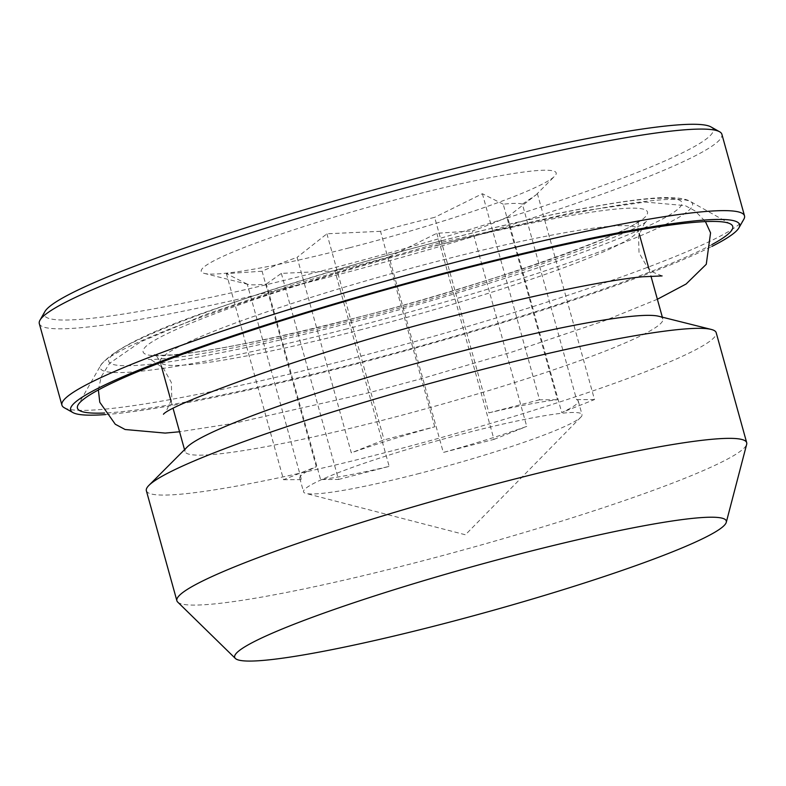 <?xml version="1.0" encoding="UTF-8"?>
<svg xmlns="http://www.w3.org/2000/svg" width="786" height="786" viewBox="0 0 786 786"><rect width="100%" height="100%" fill="white"/><g stroke="black" fill="none" stroke-linecap="round" stroke-linejoin="round"><path stroke-width="0.59" stroke-dasharray="3.93 2.95" d="M419.547 473.408A144.506 13.5 -15.5 0 1 305.901 493.421A144.506 13.5 -15.5 0 1 303.543 491.84A144.506 13.5 -15.5 0 1 305.449 488.617A144.506 13.5 -15.5 0 1 466.029 433.037A144.506 13.5 -15.5 0 1 582.033 414.605A144.506 13.5 -15.5 0 1 580.834 417.17A144.506 13.5 -15.5 0 1 580.137 417.828A144.506 13.5 -15.5 0 1 419.547 473.408M434.737 426.808L380.522 231.31A144.506 13.5 -15.5 0 1 408.042 223.941A144.506 13.5 -15.5 0 1 434.648 217.358L488.872 412.866A144.506 13.5 -15.5 0 1 557.461 399.72L503.237 204.222A144.506 13.5 -15.5 0 1 522.376 204.134L576.59 399.642A144.506 13.5 -15.5 0 1 578.27 401.007A144.506 13.5 -15.5 0 1 561.735 412.542L507.52 217.034A144.506 13.5 -15.5 0 1 472.524 230.907L526.738 426.405A144.506 13.5 -15.5 0 1 443.304 452.441L389.08 256.943A144.506 13.5 -15.5 0 1 361.56 264.312A144.506 13.5 -15.5 0 1 334.954 270.895L389.168 466.393A144.506 13.5 -15.5 0 1 320.58 479.539L266.366 284.031A144.506 13.5 -15.5 0 1 247.993 284.345A144.506 13.5 -15.5 0 1 247.236 284.119L301.451 479.617A144.506 13.5 -15.5 0 1 299.771 478.242A144.506 13.5 -15.5 0 1 316.306 466.717L262.092 271.219A144.506 13.5 -15.5 0 1 297.088 257.356L351.303 452.854A144.506 13.5 -15.5 0 1 434.737 426.808L384.069 439.875L351.303 452.854M266.366 284.031L281.349 273.381L334.954 270.895M262.092 271.219L226.388 273.626L247.236 284.119M380.522 231.31L326.917 233.796L297.088 257.356M349.092 247.885A184.17 17.204 -15.5 0 1 204.34 273.41A184.17 17.204 -15.5 0 1 408.327 196.421A184.17 17.204 -15.5 0 1 554.572 176.28A184.17 17.204 -15.5 0 1 349.092 247.885M710.888 126.88A347.088 32.413 -15.5 0 1 708.599 137.137A347.088 32.413 -15.5 0 1 339.375 266.356A347.088 32.413 -15.5 0 1 44.9 311.57M39.3 323.596A354.172 33.071 164.5 0 0 356.422 269.814A354.172 33.071 164.5 0 0 717.215 142.197A354.172 33.071 164.5 0 0 721.892 134.298M64.246 407.728A354.172 33.071 164.5 0 0 395.053 347.048A354.172 33.071 164.5 0 0 739.832 223.755A354.172 33.071 164.5 0 0 743.831 219.265M711.988 244.554A340.004 31.754 -15.5 0 1 350.409 364.802A340.004 31.754 -15.5 0 1 104.567 413.004M187.206 447.008A247.924 23.148 164.5 0 0 185.034 451.518A247.924 23.148 164.5 0 0 384.069 419.891A247.924 23.148 164.5 0 0 659.582 324.53A247.924 23.148 164.5 0 0 662.844 319.008A247.924 23.148 164.5 0 0 658.668 316.257M146.363 490.719A295.664 27.608 164.5 0 0 411.098 445.819A295.664 27.608 164.5 0 0 712.293 339.287A295.664 27.608 164.5 0 0 716.193 332.694M177.695 602.066A295.664 27.608 164.5 0 0 414.242 563.031A295.664 27.608 164.5 0 0 742.799 449.307A295.664 27.608 164.5 0 0 746.68 444.267M326.917 233.796L384.069 439.875M503.237 204.222L482.398 193.729L434.648 217.358M507.52 217.034L535.885 195.016L522.376 204.134M389.08 256.943L436.829 233.314L472.524 230.907M226.388 273.626L283.54 479.696L316.306 466.717M283.54 479.696L301.451 479.617M281.349 273.381L338.501 479.46L320.58 479.539M338.501 479.46L389.168 466.393M436.829 233.314L493.972 439.384L443.304 452.441M493.972 439.384L526.738 426.405M537.349 193.484L594.501 399.563L561.735 412.542M594.501 399.563L576.59 399.642M482.398 193.729L539.54 399.799L557.461 399.72M539.54 399.799L488.872 412.866M105.619 414.566A347.088 32.413 164.5 0 0 413.76 348.532A347.088 32.413 164.5 0 0 711.89 246.431M443.108 240.428C393.884 252.748 334.178 270.079 264.008 292.431C195.311 314.675 128.206 340.849 112.722 354.781C95.666 369.115 133.649 368.221 187.5 358.878C240.329 349.888 300.419 335.632 347.481 323.498C396.714 311.177 456.411 293.836 526.591 271.494C595.287 249.25 662.392 223.067 677.866 209.135C694.922 194.8 656.939 195.704 603.088 205.038C550.259 214.028 490.169 228.294 443.108 240.428M437.448 245.35C513.012 224.855 671.981 191.627 644.392 217.761C630.657 230.072 571.913 253.004 511.038 272.732C449.189 292.431 396.557 307.709 353.14 318.576C277.586 339.061 118.607 372.289 146.196 346.154C159.931 333.844 218.675 310.912 279.551 291.184C341.399 271.494 394.032 256.207 437.448 245.35M346.97 328.872A307.326 28.699 -15.5 0 1 100.834 365.117A307.326 28.699 -15.5 0 1 445.829 243.012A307.326 28.699 -15.5 0 1 690.521 201.58A307.326 28.699 -15.5 0 1 346.97 328.872M359.192 330.189A247.924 23.148 164.5 0 0 637.967 229.296A247.924 23.148 164.5 0 0 438.942 260.913A247.924 23.148 164.5 0 0 160.157 361.806A247.924 23.148 164.5 0 0 359.192 330.189M580.834 417.17L465.41 534.775L305.901 493.421M299.771 478.242L303.543 491.84M247.993 284.345L204.34 273.41M730.499 223.971L690.521 201.58C689.381 200.744 683.908 197.473 666.017 197.571C628.328 198.013 542.114 214.833 443.343 240.3C362.13 261.365 288.246 283.471 221.711 306.628C153.702 329.354 113.41 348.846 100.834 365.117L78.099 404.888M161.336 366.06L160.157 361.806C157.18 356.48 155.215 354.122 154.272 354.722C153.85 354.329 153.034 355.979 172.832 354.8C211.306 351.421 271.494 339.306 353.376 318.448C487.526 285.357 635.609 230.662 639.372 220.198C638.704 218.724 638.232 221.76 637.967 229.296L639.146 233.55M648.961 268.92L650.946 276.073M662.343 317.18L662.844 319.008M578.27 401.007L582.033 414.605M535.885 195.016L554.572 176.28M171.151 401.43L173.126 408.573M184.533 449.69L185.034 451.518M657.371 299.26L604.346 320.806L512.364 351.922L423.065 378.243L369.44 392.607L234.68 423.192L179.562 431.769M662.097 275.925L653.697 272.496L647.409 267.417L639.028 252.719L638.527 236.301L644.186 223.833L646.888 220.905C639.303 231.448 485.306 287.686 350.91 320.717C309.93 331.26 272.713 339.916 239.249 346.675C217.977 350.959 199.673 354.181 184.337 356.343C162.712 359.015 150.666 359.968 148.19 359.212L152.022 360.322L163.291 368.103L171.319 382.428L171.82 398.836L166.16 411.304L163.449 414.242M98.378 389.954L101.227 376.7L109.608 363.279L140.596 341.831L205.539 314.508L297.521 283.373L440.907 242.54L575.666 211.945L645.159 202.051L685.225 205.627L695.06 210.903L705.425 221.603"/><path stroke-width="1.18" d="M39.978 320.197L44.9 311.57A347.088 32.413 -15.5 0 1 48.82 307.169A347.088 32.413 -15.5 0 1 386.702 186.341A347.088 32.413 -15.5 0 1 710.888 126.88L719.554 131.734A354.172 33.071 164.5 0 0 388.756 192.403A354.172 33.071 164.5 0 0 43.967 315.707A354.172 33.071 164.5 0 0 39.978 320.197A354.172 33.071 164.5 0 0 39.3 323.596L61.917 405.154A354.172 33.071 164.5 0 0 64.246 407.728L72.911 412.581A347.088 32.413 164.5 0 0 105.619 414.566M711.89 246.431A347.088 32.413 164.5 0 0 734.989 232.283A347.088 32.413 164.5 0 0 738.899 227.881L743.831 219.265A354.172 33.071 164.5 0 0 744.509 215.855L721.892 134.298A354.172 33.071 164.5 0 0 719.554 131.734M744.509 215.855A354.172 33.071 164.5 0 0 427.388 269.637A354.172 33.071 164.5 0 0 66.584 397.254A354.172 33.071 164.5 0 0 61.917 405.154M738.899 227.881A347.088 32.413 164.5 0 0 444.424 273.106A347.088 32.413 164.5 0 0 75.201 402.314A347.088 32.413 164.5 0 0 72.911 412.581M104.567 413.004A340.004 31.754 -15.5 0 1 78.099 404.888A340.004 31.754 -15.5 0 1 459.781 269.804A340.004 31.754 -15.5 0 1 730.499 223.971A340.004 31.754 -15.5 0 1 711.988 244.554M726.284 522.317L746.68 444.267A295.664 27.608 164.5 0 0 746.7 442.715L716.193 332.694A295.664 27.608 164.5 0 0 711.202 329.422L658.668 316.257A247.924 23.148 164.5 0 0 463.819 350.625A247.924 23.148 164.5 0 0 188.306 445.986A247.924 23.148 164.5 0 0 187.206 447.008L148.947 485.345A295.664 27.608 164.5 0 0 146.363 490.719L176.879 600.74A295.664 27.608 164.5 0 0 177.695 602.066L235.368 658.452A255.096 23.826 164.5 0 0 439.462 624.782A255.096 23.826 164.5 0 0 726.284 522.317A255.096 23.826 164.5 0 0 521.511 553.501A255.096 23.826 164.5 0 0 235.368 658.452M711.202 329.422A295.664 27.608 164.5 0 0 428.223 383.902A295.664 27.608 164.5 0 0 150.264 484.127A295.664 27.608 164.5 0 0 148.947 485.345M746.7 442.715A295.664 27.608 164.5 0 0 509.338 480.423A295.664 27.608 164.5 0 0 180.77 594.147A295.664 27.608 164.5 0 0 176.879 600.74M639.146 233.55L648.961 268.92M650.946 276.073L662.343 317.18M161.336 366.06L171.151 401.43M173.126 408.573L184.533 449.69M179.562 431.769L165.178 433.086L125.121 429.51L115.277 424.244L99.783 402.265L98.378 389.954M163.449 414.242C171.034 403.699 325.04 347.451 459.437 314.429C542.379 293.021 610.241 279.787 642.408 276.79L662.097 275.925M657.371 299.26L686.099 284.021L706.27 264.283L710.564 232.882L705.425 221.603"/></g></svg>
